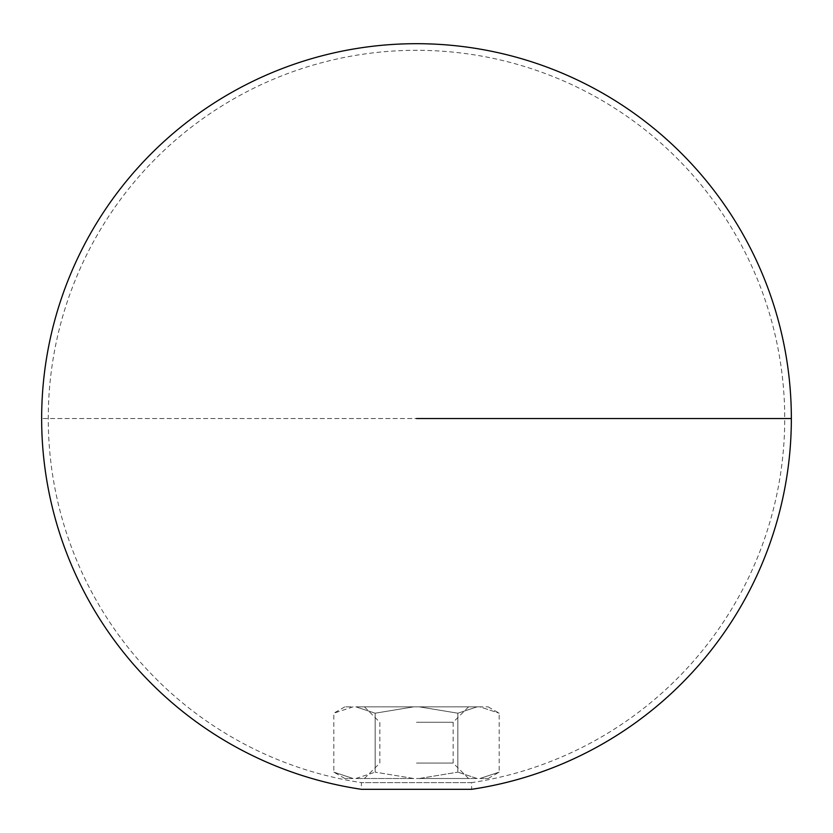 <?xml version="1.0" encoding="UTF-8"?>
<svg xmlns="http://www.w3.org/2000/svg" width="833" height="833" viewBox="0 0 833 833"><rect width="100%" height="100%" fill="white"/><g stroke="black" fill="none" stroke-linecap="round" stroke-linejoin="round"><path stroke-width="0.62" stroke-dasharray="4.17 3.12" d="M471.624 782.624L361.376 782.624L361.376 789.309L471.624 789.309L471.624 782.624A368.238 368.238 0 0 0 784.738 418.541L41.65 418.541L784.738 418.541A368.238 368.238 0 0 0 416.5 50.303A368.238 368.238 0 0 0 48.262 418.541A368.238 368.238 0 0 0 361.376 782.624L471.624 782.624M416.5 706.842L468.573 706.842L416.5 706.842M416.5 722.273L453.142 722.273L416.5 722.273M416.5 778.501L468.573 778.501L416.5 778.501M416.5 763.07L453.142 763.07L416.5 763.07M477.142 778.501L419.259 778.501L477.142 778.501L457.848 772.139L477.142 778.501M413.741 778.501L355.858 778.501L413.741 778.501L375.152 772.139L413.741 778.501M353.109 778.501L344.841 778.501L353.109 778.501L333.814 772.139L353.109 778.501M479.891 778.501L488.159 778.501L479.891 778.501L499.186 772.139L479.891 778.501M419.259 778.501L457.848 772.139L419.259 778.501M355.858 778.501L375.152 772.139L355.858 778.501M477.142 706.842L457.848 713.204L419.259 706.842L477.142 706.842L419.259 706.842L457.848 713.204L477.142 706.842L479.891 706.842L499.186 713.204L479.891 706.842L488.159 706.842L477.142 706.842M413.741 706.842L375.152 713.204L355.858 706.842L413.741 706.842L355.858 706.842L375.152 713.204L413.741 706.842L419.259 706.842L413.741 706.842M353.109 706.842L333.814 713.204L353.109 706.842L344.841 706.842L353.109 706.842M488.159 778.501L499.186 772.139L499.186 713.204L488.159 706.842M457.848 772.139L457.848 713.204L457.848 772.139M375.152 772.139L375.152 713.204L375.152 772.139M344.841 778.501L333.814 772.139L333.814 713.204L344.841 706.842M468.573 778.501L453.142 763.07L453.142 722.273L468.573 706.842M364.427 778.501L379.858 763.07L379.858 722.273L364.427 706.842"/><path stroke-width="1.25" d="M416.5 418.541L791.35 418.541L416.5 418.541M471.624 789.309L361.376 789.309A374.85 374.85 0 0 1 41.65 418.541A374.85 374.85 0 0 1 416.5 43.691A374.85 374.85 0 0 1 791.35 418.541A374.85 374.85 0 0 1 471.624 789.309"/></g></svg>

